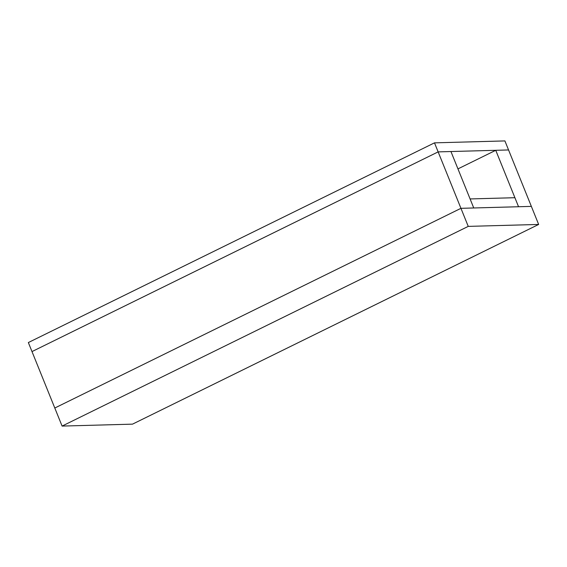 <?xml version="1.0" encoding="UTF-8"?>
<svg xmlns="http://www.w3.org/2000/svg" width="567" height="567" viewBox="0 0 567 567"><rect width="100%" height="100%" fill="white"/><g stroke="black" fill="none" stroke-linecap="round" stroke-linejoin="round"><path stroke-width="0.85" d="M473.743 207.969L518.55 206.735L514.907 197.706L470.1 198.939L473.743 207.969L450.942 151.531L438.142 151.885L460.943 208.323L473.743 207.969M538.65 224.447L132.508 424.144L62.094 426.079L54.801 408.02L460.943 208.323L468.243 226.382L538.65 224.447L531.357 206.388L460.943 208.323L54.801 408.02L28.35 342.553L434.492 142.856L438.142 151.885L32 351.583L438.142 151.885L508.549 149.95L495.749 150.305L518.55 206.735L531.357 206.388L504.906 140.921L434.492 142.856M495.749 150.305L457.952 168.888M62.094 426.079L468.243 226.382"/></g></svg>
